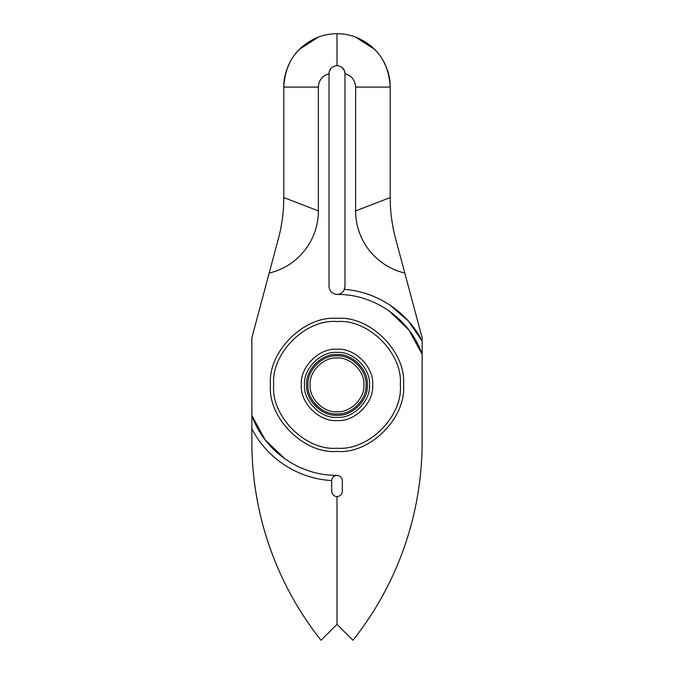 <?xml version="1.0" encoding="UTF-8"?>
<svg xmlns="http://www.w3.org/2000/svg" width="674" height="674" viewBox="0 0 674 674"><rect width="100%" height="100%" fill="white"/><g stroke="black" fill="none" stroke-linecap="round" stroke-linejoin="round"><path stroke-width="1.01" d="M304.538 384.888C303.089 400.946 320.942 418.798 337 417.349C353.058 418.798 370.911 400.946 369.462 384.888C370.911 368.83 353.058 350.977 337 352.435C320.942 350.977 303.089 368.83 304.538 384.888M337 358.02C350.295 356.816 365.072 371.593 363.867 384.888C365.072 398.182 350.295 412.96 337 411.763C323.705 412.96 308.928 398.182 310.133 384.888C308.928 371.593 323.705 356.816 337 358.02M308.001 384.888C306.864 370.338 322.442 354.743 337 355.889C351.558 354.751 367.145 370.338 365.999 384.888C367.136 399.446 351.558 415.032 337 413.887C322.442 415.032 306.855 399.446 308.001 384.888M372.655 384.888C374.247 367.254 354.642 347.641 337 349.242C319.358 347.641 299.753 367.254 301.345 384.888C299.753 402.53 319.358 422.135 337 420.542C354.642 422.135 374.247 402.53 372.655 384.888M400.322 384.888C403.119 353.462 368.333 318.785 337 321.565C305.566 318.768 270.897 353.555 273.678 384.888C270.881 416.321 305.667 450.99 337 448.21C368.434 451.007 403.103 416.229 400.322 384.888M403.515 384.888C406.489 351.98 369.908 315.407 337 318.372C304.092 315.407 267.511 351.98 270.485 384.888C267.511 417.796 304.092 454.377 337 451.403C369.908 454.377 406.489 417.796 403.515 384.888M412.21 520.825A319.265 319.265 0 0 0 416.431 501.953C420.231 482.095 422.135 462.061 422.135 441.849L422.135 354.322C410.011 319.063 374.289 293.923 337 294.428C332.223 293.889 329.569 291.235 329.022 286.45L329.022 73.609L329.468 70.972L331.659 67.678M269.196 273.063C298.001 266.264 318.372 240.517 318.372 210.92L283.788 197.575C283.779 210.515 282.229 223.271 279.137 235.841L251.865 337.741L251.865 415.454C263.989 450.712 299.711 475.852 337 475.347C340.168 475.726 341.937 477.504 342.325 480.672L342.316 480.52M321.035 640.3C292.887 604.637 273.139 564.812 261.79 520.825A319.265 319.265 0 0 1 257.569 501.953C253.769 482.095 251.865 462.061 251.865 441.849C251.865 458.438 253.146 474.926 255.716 491.312L257.569 501.953A319.265 319.265 0 0 0 315.718 633.4L321.035 640.3L337 624.335L337 496.628C340.202 496.249 341.971 494.48 342.325 491.312L342.325 480.672M331.675 480.672L331.684 480.52C332.088 477.428 333.866 475.701 337 475.347C333.832 475.726 332.063 477.504 331.675 480.672L331.675 491.312C332.055 494.514 333.832 496.283 337 496.628L337 624.335L352.965 640.3L358.282 633.4A319.265 319.265 0 0 0 416.431 501.953M318.372 210.92L318.372 87.072C318.878 80.071 322.425 75.631 329.022 73.769M284.95 458.876L265.059 439.726L251.865 415.454L251.865 428.765C266.887 458.514 298.388 478.944 331.684 480.52M389.05 310.908L408.941 330.058L422.135 354.322L422.135 341.01L408.36 321.001L389.985 305.103M352.965 640.3L358.282 633.4M334.515 33.759L337 33.7C330.412 33.742 324.202 34.863 318.364 37.07C296.509 46.514 284.992 63.078 283.788 86.752A53.212 53.212 0 0 1 284.866 76.272L286.366 70.568M299.256 49.413L318.575 36.994M318.364 37.07C296.745 46.085 285.22 62.758 283.788 87.072L318.372 87.072M329.022 73.609C329.291 68.959 331.945 66.305 337 65.622L337 33.7C343.386 33.7 349.595 34.821 355.636 37.07C377.255 46.085 388.78 62.758 390.212 87.072L355.628 87.072C355.122 80.071 351.575 75.631 344.978 73.769L344.532 70.972L342.341 67.678M283.788 87.072L283.788 197.575M279.171 235.841L278.943 236.684M343.942 290.384L344.978 286.45L344.978 73.769M394.829 235.841L404.804 273.063C375.999 266.264 355.628 240.517 355.628 210.92L390.212 197.575C390.221 210.515 391.771 223.271 394.863 235.841L395.057 236.684M355.636 37.07C377.491 46.514 389.008 63.078 390.212 86.752L390.212 86.752A53.212 53.212 0 0 0 389.134 76.272L387.634 70.568M251.865 428.765L251.865 441.849M284.42 464.95L284.891 465.254M337 294.428C340.471 294.226 342.948 292.55 344.414 289.399C376.96 291.665 407.425 311.885 422.135 341.01L422.135 337.741L404.804 273.063M344.978 286.45L344.414 289.399M374.744 49.413L355.35 36.96M344.978 73.609C344.709 68.959 342.055 66.305 337 65.622L337 33.7M355.628 210.92L355.628 87.072M390.212 197.575L390.212 87.072M337 354.558C352.005 353.201 368.686 369.883 367.33 384.888C368.686 399.893 352.005 416.574 337 415.218C321.995 416.574 305.314 399.893 306.67 384.888C305.314 369.883 321.995 353.201 337 354.558"/></g></svg>
